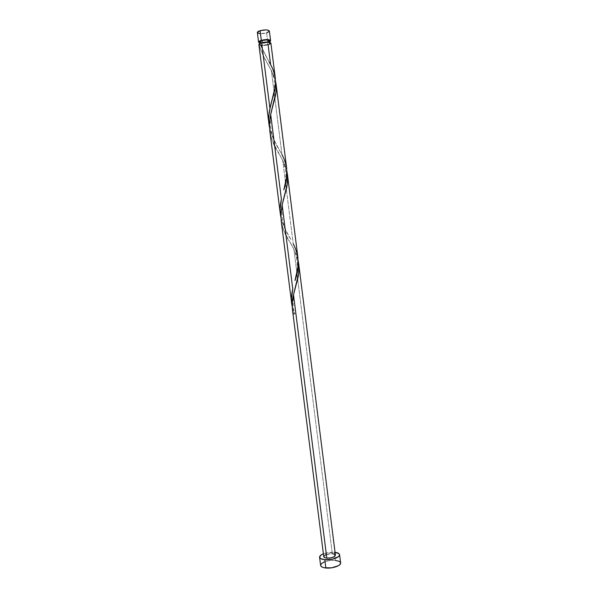 <?xml version="1.0" encoding="UTF-8"?>
<svg xmlns="http://www.w3.org/2000/svg" width="598" height="598" viewBox="0 0 598 598"><rect width="100%" height="100%" fill="white"/><g stroke="black" fill="none" stroke-linecap="round" stroke-linejoin="round"><path stroke-width="0.45" stroke-dasharray="2.99 2.24" d="M267.814 42.48L259.906 43.026L263.322 43.228L267.814 42.48L267.5 39.976L267.814 42.48L269.496 41.823L267.814 42.48M257.364 32.576C258.62 33.959 261.7 34.086 266.611 32.95L267.5 39.976L266.611 32.95L259.973 33.69M262.283 43.004L262.23 42.622L262.283 43.004L267.65 42.406L269.698 43.318L267.478 44.686L260.863 45.052L260.093 44.446L262.283 43.004C266.237 42.114 268.704 42.189 269.691 43.235L267.478 44.686L262.985 45.313L260.863 45.052L260.085 44.387L262.283 43.004M260.123 42.436L259.779 42.024C260.78 43.071 263.24 43.153 267.171 42.264L267.478 44.686L267.171 42.264L267.897 42.017M340.576 562.673L340.628 562.897C340.314 561.537 338.528 560.677 335.269 560.341L334.245 552.208L328.608 552.425L323.376 553.77L334.245 552.208L335.269 560.341C328.863 559.646 320.012 562.696 320.625 565.446M292.504 307.903L294.567 313.838L292.504 307.903M293.371 314.107L295.038 313.845L293.371 314.107L292.429 309.435M281.254 221.133L282.548 226.762L284.641 232.241L293.917 249.411L332.316 553.748C327.405 553.755 324.55 554.727 323.75 556.678M275.185 77.254L272.471 68.434L260.608 45.523L268.121 44.895C269.967 44.319 270.894 43.714 270.894 43.078L270.894 43.183M258.889 44.596L263.053 55.233L271.335 70.407L281.964 154.628L273.249 138.601L269.496 127.538C271.806 136.127 275.401 144.125 280.283 151.533L281.964 154.628L271.335 70.407L273.742 75.46L275.514 80.962L271.335 70.407L268.472 65.249C264.555 59.105 261.505 52.392 259.308 45.112L263.21 45.665L268.121 44.895L270.61 64.636M281.075 218.27L280.903 217.5C283.056 225.319 286.479 232.816 291.181 240L284.551 227.928L281.075 218.27M269.87 131.239L271.2 137.181L273.338 142.915L282.682 160.339L293.207 243.752L282.682 160.339L285.59 166.82L286.92 171.364L282.682 160.339L279.468 154.531C270.872 142.361 267.941 128.951 270.67 114.3M286.577 167.657L284.865 161.101L281.964 154.628M297.856 257.185L296.122 250.383L293.207 243.752M335.396 555.071L335.418 555.191C335.246 554.421 334.207 553.935 332.316 553.748L293.917 249.411L296.339 254.711L298.215 260.892L293.917 249.411L290.344 242.938C282.062 231.262 279.326 218.606 282.136 204.965M334.245 552.208L335.052 552.298L334.245 552.208M323.765 556.768L323.772 556.349M325.895 554.682L332.316 553.748M335.269 560.341L329.633 560.535L324.318 561.941M320.67 564.856L320.618 565.431M269.392 40.881L266.334 42.488L261.528 42.824M266.611 32.95C268.457 32.359 269.384 31.731 269.377 31.059L269.384 31.171M259.308 45.112L261.042 45.164L260.608 45.523L269.272 62.185L264.391 53.244L261.042 45.164M260.093 44.446L259.958 43.445M269.691 43.235L269.563 42.226M295.405 287.376C293.087 292.818 291.959 308.897 295.046 313.838M290.344 242.938C297.565 253.799 299.112 266.334 294.993 280.552M284.237 196.72C281.912 202.348 281.381 210.466 282.645 221.081C285.373 231.374 290.493 238.378 291.181 240M279.468 154.531C282.802 159.666 284.992 165.945 286.038 173.368L284.88 185.522L283.818 189.835M272.957 105.188L270.7 115.975C269.937 121.999 270.401 128.114 272.075 134.311C274.646 141.434 275.289 142.346 276.433 144.619L280.283 151.533M268.472 65.249C271.604 71.312 272.344 71.76 274.295 79.915C274.856 87.345 274.273 93.438 272.539 98.199"/><path stroke-width="0.9" d="M258.583 42.166L259.906 43.026L258.68 42.406L258.702 41.733L261.319 40.343L260.093 30.7C258.261 31.29 257.357 31.918 257.364 32.576L258.583 42.159C258.575 41.531 259.487 40.926 261.319 40.343L268.031 39.603L270.191 40.133L270.446 41.098L269.511 41.815L270.588 40.649L269.377 31.059C268.136 29.676 265.041 29.556 260.093 30.7L265.781 29.9L268.442 30.274L269.377 31.066M262.23 42.622L261.976 40.559L259.779 41.95L261.976 40.559L262.23 42.622M319.579 557.239L320.625 565.446C320.909 566.792 322.658 567.652 325.865 568.01L324.811 559.713C321.604 559.369 319.863 558.547 319.579 557.231C319.526 555.998 320.79 554.839 323.376 553.77L320.805 555.168L319.609 557.373L320.7 558.637L324.811 559.713L325.865 568.01C332.339 568.75 341.301 565.626 340.628 562.92L339.597 554.72C340.255 557.336 331.285 560.408 324.811 559.713L332.533 559.145L338.475 556.686L339.567 555.183L339.133 553.808L335.052 552.298C337.833 552.687 339.343 553.494 339.597 554.705M334.768 556.349L331.292 557.792L326.814 558.121L293.498 294.739L292.295 302.207L292.429 309.435L323.75 556.678C323.914 557.448 324.938 557.927 326.814 558.121C331.755 558.121 334.626 557.142 335.418 555.198L334.753 556.364M282.136 204.965L285.351 192.631C287.675 185.148 288.199 178.054 286.92 171.364L287.653 177.434L287.167 184.371L282.136 204.965L292.773 289.036C291.263 295.128 291.069 300.981 292.198 306.595L291.465 298.679L292.773 289.036L282.136 204.965L280.903 213.882L281.254 221.133M270.894 43.183L268.121 44.895L270.61 64.636C276.373 74.802 277.016 85.992 272.539 98.199L269.937 108.492L261.625 42.794C259.794 43.37 258.882 43.968 258.889 44.596L259.308 45.112M275.297 78.046L270.894 43.078C269.661 41.77 266.566 41.673 261.625 42.794L269.937 108.492C268.48 114.951 268.338 121.297 269.496 127.538L268.734 120.901L268.958 114.704L270.266 106.945L274.998 87.831L275.521 82.442L275.185 77.254M270.67 114.3L274.078 101.062C276.291 93.871 276.777 87.173 275.514 80.962L276.254 86.927L275.932 92.271L270.67 114.3L281.411 199.201C279.931 205.48 279.759 211.58 280.903 217.5L280.148 208.889L281.411 199.201L270.67 114.3L269.474 123.599L269.87 131.239M281.964 154.628C287.832 165.422 288.453 177.157 283.818 189.835L286.636 177.21L286.577 167.657M293.207 243.752C299.179 255.197 299.77 267.463 294.993 280.552L297.968 267.067L297.856 257.185M293.371 314.107C291.757 307.948 291.794 301.497 293.498 294.739L296.526 283.303C298.94 275.551 299.508 268.083 298.215 260.892L298.948 267.059L298.492 274.22L293.498 294.739L326.814 558.121L325.05 557.785L323.765 556.768M270.894 43.086L269.235 42.159L265.004 42.129L260.81 43.071L258.889 44.596L269.033 124.668M332.316 553.748L334.073 554.077L335.396 555.071M323.772 556.349L325.895 554.682M324.318 561.941L321.836 563.331L320.67 564.856M320.618 565.431L321.746 566.889L324.221 567.771L331.628 567.816L338.438 565.686L340.247 564.176L340.628 562.897M340.576 562.673L339.395 561.41L335.269 560.341M267.897 42.017L269.392 40.881M269.384 40.806L266.514 39.931L261.976 40.559C265.923 39.662 268.397 39.745 269.384 40.806L269.563 42.226M260.123 42.436L261.528 42.824M269.384 31.171L266.611 32.95M259.973 33.69L257.469 32.83M257.364 32.494L260.093 30.7L261.319 40.343C266.26 39.221 269.347 39.326 270.588 40.649M269.272 62.185L270.61 64.636M259.958 43.445L259.779 42.017M291.719 303.777L281.15 220.37M280.425 214.66L269.758 130.431M286.696 168.479L276.029 83.84M297.976 258.037L287.414 174.22M335.418 555.198L298.694 263.718M296.526 283.303L295.405 287.376M285.351 192.631L284.237 196.72M274.078 101.062L272.957 105.188"/></g></svg>
